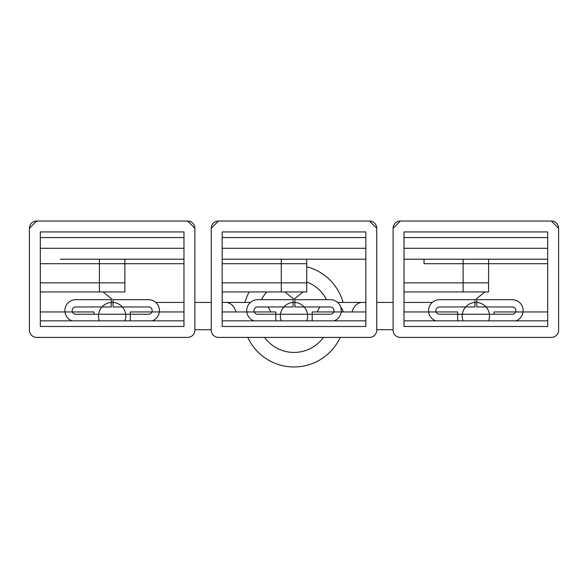 <?xml version="1.0" encoding="UTF-8"?>
<svg xmlns="http://www.w3.org/2000/svg" width="588" height="588" viewBox="0 0 588 588"><rect width="100%" height="100%" fill="white"/><g stroke="black" fill="none" stroke-linecap="round" stroke-linejoin="round"><path stroke-width="0.88" d="M306.73 266.754A50.921 50.921 0 0 1 343.061 302.416M340.224 337.409A50.921 50.921 0 0 1 247.776 337.409M244.939 302.416A50.921 50.921 0 0 1 249.15 291.949M306.73 281.99A36.368 36.368 0 0 1 326.48 299.689A36.368 36.368 0 0 0 306.73 281.99M323.444 337.409A36.368 36.368 0 0 1 264.556 337.409A36.368 36.368 0 0 0 323.444 337.409M261.52 299.689A36.368 36.368 0 0 1 266.768 291.949A36.368 36.368 0 0 0 261.52 299.689M257.632 299.689A10.915 10.915 0 0 0 253.913 320.864A10.915 10.915 0 0 1 257.632 299.689L293.089 299.689L293.089 306.965L257.632 306.965A3.638 3.638 0 0 0 253.994 310.604A3.638 3.638 0 0 0 257.632 314.242L330.368 314.242A3.638 3.638 0 0 0 334.006 310.604A3.638 3.638 0 0 0 330.368 306.965L294.911 306.965L294.911 299.689L330.368 299.689A10.915 10.915 0 0 1 334.087 320.864A10.915 10.915 0 0 0 330.368 299.689L294.911 299.689M330.368 314.242L257.632 314.242M439.486 299.689A10.915 10.915 0 0 0 435.767 320.864A10.915 10.915 0 0 1 439.486 299.689L474.95 299.689L474.95 306.965L439.486 306.965A3.638 3.638 0 0 0 435.848 310.604A3.638 3.638 0 0 0 439.486 314.242L512.229 314.242A3.638 3.638 0 0 0 515.867 310.604A3.638 3.638 0 0 0 512.229 306.965L476.765 306.965L476.765 299.689L512.229 299.689A10.915 10.915 0 0 1 515.941 320.864A10.915 10.915 0 0 0 512.229 299.689L476.765 299.689M512.229 314.242L439.486 314.242M75.771 299.689A10.915 10.915 0 0 0 72.059 320.864A10.915 10.915 0 0 1 75.771 299.689L111.235 299.689L111.235 306.965L75.771 306.965A3.638 3.638 0 0 0 72.133 310.604A3.638 3.638 0 0 0 75.771 314.242L148.514 314.242A3.638 3.638 0 0 0 152.152 310.604A3.638 3.638 0 0 0 148.514 306.965L113.05 306.965L113.05 299.689L148.514 299.689A10.915 10.915 0 0 1 152.233 320.864A10.915 10.915 0 0 0 148.514 299.689L113.05 299.689M148.514 314.242L75.771 314.242M183.978 259.212L124.877 259.212L124.877 264.666L124.877 263.711L183.978 263.711L40.315 263.711L124.877 263.711L124.877 291.949L40.315 291.949L103.054 291.949L112.146 299.219L103.054 291.949L124.877 291.949L124.877 282.85L40.315 282.85M187.616 221.022L36.676 221.022L29.4 228.298L29.4 330.133A7.277 7.277 0 0 0 36.676 337.409L187.616 337.409A7.277 7.277 0 0 0 194.885 330.133L194.885 228.298A7.277 7.277 0 0 0 187.616 221.022L194.885 228.298M159.341 311.949L183.978 311.949L183.978 320.864L40.315 320.864L40.315 311.949L64.945 311.949M183.978 231.937L40.315 231.937L40.315 326.502L183.978 326.502L183.978 231.937M183.978 237.574L40.315 237.574M124.877 263.711L124.877 282.85M60.314 259.212L124.877 259.212L99.416 259.212L99.416 291.949L99.416 259.212L60.314 259.212M93.962 314.242L93.962 311.949L72.397 311.949M93.962 311.949L40.315 311.949M151.895 311.949L130.33 311.949L130.33 314.242M183.978 311.949L130.33 311.949L130.33 320.864M36.676 221.022A7.277 7.277 0 0 0 29.4 228.298M40.315 248.298L183.978 248.298M294 299.219L284.908 291.949L303.092 291.949L294 299.219M369.47 221.022L218.53 221.022L211.254 228.298L211.254 330.133A7.277 7.277 0 0 0 218.53 337.409L369.47 337.409A7.277 7.277 0 0 0 376.746 330.133L376.746 228.298A7.277 7.277 0 0 0 369.47 221.022L376.746 228.298M341.202 311.949L365.832 311.949L365.832 320.864L222.168 320.864L222.168 311.949L246.798 311.949M365.832 231.937L222.168 231.937L222.168 326.502L365.832 326.502L365.832 231.937M365.832 237.574L222.168 237.574M306.73 263.711L222.168 263.711L306.73 263.711L306.73 291.949L303.092 291.949L306.73 291.949L306.73 259.212L222.168 259.212L365.832 259.212M222.168 291.949L284.908 291.949L281.27 291.949L281.27 259.212L281.27 291.949L222.168 291.949M275.816 314.242L275.816 311.949L254.251 311.949M275.816 320.864L275.816 311.949L222.168 311.949M333.749 311.949L312.184 311.949L312.184 314.242M365.832 311.949L312.184 311.949L312.184 320.864M218.53 221.022A7.277 7.277 0 0 0 211.254 228.298M222.168 248.298L365.832 248.298M424.029 263.711L547.685 263.711L488.584 263.711L488.584 264.666L488.584 259.212L424.029 259.212L424.029 263.711L488.584 263.711L488.584 291.949L404.022 291.949L484.946 291.949L475.854 299.219L484.946 291.949L488.584 291.949L488.584 282.85L404.022 282.85M551.323 221.022L400.384 221.022L393.115 228.298L393.115 330.133A7.277 7.277 0 0 0 400.384 337.409L551.323 337.409A7.277 7.277 0 0 0 558.6 330.133L558.6 228.298A7.277 7.277 0 0 0 551.323 221.022L558.6 228.298M547.685 259.212L463.124 259.212L463.124 291.949L463.124 263.711M523.055 311.949L547.685 311.949L547.685 320.864L404.022 320.864L404.022 311.949L428.659 311.949M547.685 231.937L404.022 231.937L404.022 326.502L547.685 326.502L547.685 231.937M547.685 237.574L404.022 237.574M488.584 263.711L488.584 282.85M424.029 259.212L404.022 259.212L424.029 259.212M457.67 314.242L457.67 311.949L436.105 311.949M457.67 320.864L457.67 311.949L404.022 311.949M515.602 311.949L494.038 311.949L494.038 314.242M547.685 311.949L494.038 311.949M400.384 221.022A7.277 7.277 0 0 0 393.115 228.298M404.022 248.298L547.685 248.298M306.767 320.864A13.642 13.642 0 0 0 294 302.416A13.642 13.642 0 0 1 294.911 302.452M304.165 306.965A13.642 13.642 0 0 1 307.517 314.242M293.089 302.452A13.642 13.642 0 0 1 294 302.416A13.642 13.642 0 0 0 281.233 320.864M280.483 314.242A13.642 13.642 0 0 1 283.835 306.965M267.797 306.965A13.642 13.642 0 0 1 270.634 311.949M124.913 320.864A13.642 13.642 0 0 0 112.146 302.416A13.642 13.642 0 0 1 113.05 302.452A13.642 13.642 0 0 0 99.379 320.864M98.63 314.242A13.642 13.642 0 0 1 101.981 306.965M111.235 302.452A13.642 13.642 0 0 1 112.146 302.416L113.05 302.416M122.311 306.965A13.642 13.642 0 0 1 125.663 314.242A13.642 13.642 0 0 0 122.311 306.965M474.95 302.452A13.642 13.642 0 0 1 476.765 302.452M486.019 306.965A13.642 13.642 0 0 1 489.37 314.242M462.337 314.242A13.642 13.642 0 0 1 465.689 306.965M488.621 320.864A13.642 13.642 0 0 0 475.854 302.416A13.642 13.642 0 0 0 463.087 320.864M317.366 311.949A13.642 13.642 0 0 1 320.203 306.965A13.642 13.642 0 0 0 317.366 311.949M340.739 307.193A13.642 13.642 0 0 1 343.377 311.949M306.73 282.85L222.168 282.85M222.168 302.416L225.748 302.416A13.642 10.65 90 0 1 235.906 311.949M352.094 311.949A13.642 10.65 -90 0 1 362.252 302.416L337.586 302.416M225.748 302.416L250.414 302.416M194.885 329.699L211.254 329.699M155.732 302.416L183.978 302.416M194.885 302.416L211.254 302.416M474.95 302.416L475.854 302.416M393.115 329.699L376.746 329.699M432.268 302.416L404.022 302.416M393.115 302.416L376.746 302.416M365.832 302.416L362.252 302.416"/></g></svg>
